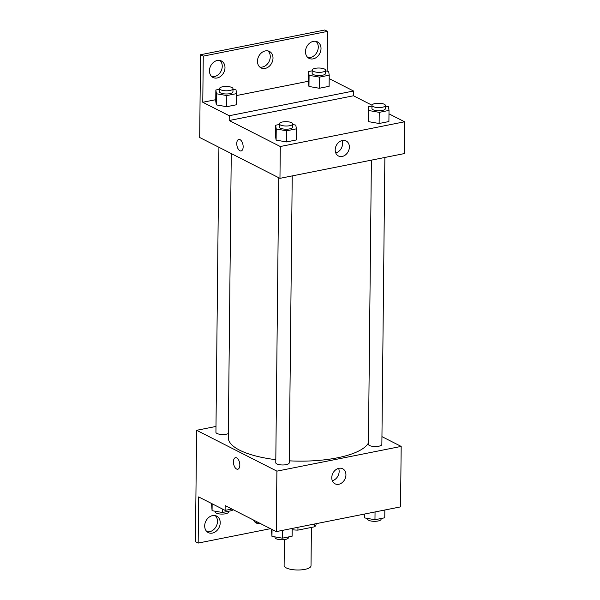 <?xml version="1.0" encoding="UTF-8"?>
<svg xmlns="http://www.w3.org/2000/svg" width="600" height="600" viewBox="0 0 600 600"><rect width="100%" height="100%" fill="white"/><g stroke="black" fill="none" stroke-linecap="round" stroke-linejoin="round"><path stroke-width="0.9" d="M284.385 539.61L284.115 565.523A13.447 4.343 0.6 0 0 297.517 570A13.447 4.343 0.6 0 0 311.017 565.8L311.415 527.43M314.528 524.002L314.498 526.815L297.923 530.115A18.067 5.827 0.6 0 1 292.178 529.748M314.498 526.815A18.067 5.827 0.6 0 0 316.058 524.482L316.072 523.695M297.952 527.303L297.923 530.115M381.945 436.627L401.175 446.415L400.537 506.88L276.263 531.615L225.15 505.605L225.105 510.382L198.645 496.92L198.165 543.067L195.428 541.673L196.627 430.298L215.993 426.442M371.392 160.148L368.415 444.293A6.728 2.167 0.6 0 0 375.112 446.535A6.728 2.167 0.6 0 0 381.862 444.435L384.87 157.462M401.175 446.415L276.9 471.143L196.627 430.298M218.917 147.278L215.933 432.278A6.728 2.167 0.6 0 0 220.763 434.415A6.728 2.167 0.6 0 0 228.33 433.567M278.76 177.727L275.775 462.728A6.728 2.167 0.6 0 0 282.472 464.97A6.728 2.167 0.6 0 0 289.222 462.87L292.23 175.905M231.263 153.562L228.285 437.618A70.613 22.777 0.6 0 0 239.587 450.158A70.613 22.777 0.6 0 0 275.805 459.668M289.245 460.83A70.613 22.777 0.6 0 0 368.43 442.98M331.77 477.697A8.43 6.69 -63 0 1 335.49 469.987A8.43 6.69 -63 0 1 342.675 468.765A8.43 6.69 -63 0 1 344.812 479.317A8.43 6.69 -63 0 1 335.025 483.803A8.43 6.69 -63 0 1 331.77 477.697M276.9 471.143L276.263 531.615M239.82 465.075A5.887 3.037 78.7 0 1 237.772 469.222A5.887 3.037 78.7 0 1 233.647 464.048A5.887 3.037 78.7 0 1 235.478 457.68A5.887 3.037 78.7 0 1 239.82 465.075M332.31 480.735A8.43 6.69 117 0 0 338.603 468.375M235.478 457.68A5.887 3.037 -101.3 0 0 233.647 464.048A5.887 3.037 -101.3 0 0 237.78 469.222M270.487 528.675L198.165 543.067M215.183 515.588A9.248 7.335 -63 0 1 216.255 526.283A9.248 7.335 -63 0 1 206.985 531.705M257.655 522.143A9.248 7.335 -63 0 1 255 522.15M231.885 509.033L225.105 510.382M204.69 525.893A9.248 7.335 -63 0 1 208.77 517.44A9.248 7.335 -63 0 1 216.645 516.105A9.248 7.335 -63 0 1 218.993 527.67A9.248 7.335 -63 0 1 208.26 532.582A9.248 7.335 -63 0 1 204.69 525.893M260.392 523.537A9.248 7.335 -63 0 1 256.275 523.028A9.248 7.335 -63 0 1 253.44 520.005M388.987 113.85L404.572 121.785L404.235 153.608L279.96 178.343L199.688 137.498L200.528 54.735L324.803 30L327.54 31.395L327.12 71.16M404.572 121.785L280.298 146.52L229.185 120.51L353.46 95.775L353.513 91.005L329.197 78.63M353.46 95.775L371.978 105.203M276.112 140.115L286.478 141.93L296.265 139.98L286.478 141.93L276.112 140.115L275.535 136.358L276.112 140.115L276.233 128.977L275.647 125.22L279.315 124.493M379.118 123.495L388.905 121.545L379.118 123.495L368.752 121.68L379.118 123.495L379.237 112.35L368.873 110.542L368.288 106.785L371.955 106.05M368.175 117.922L368.752 121.68L368.175 117.922L368.288 106.785M335.197 149.88A8.43 6.69 -63 0 1 338.925 142.178A8.43 6.69 -63 0 1 346.11 140.955A8.43 6.69 -63 0 1 348.248 151.507A8.43 6.69 -63 0 1 338.46 155.993A8.43 6.69 -63 0 1 335.197 149.88M280.298 146.52L279.96 178.343M243.15 146.812A5.887 3.037 78.7 0 1 241.11 150.96A5.887 3.037 78.7 0 1 236.978 145.785A5.887 3.037 78.7 0 1 238.815 139.417A5.887 3.037 78.7 0 1 243.15 146.812M229.185 120.51L229.237 115.733L202.778 102.27L203.265 56.123L200.528 54.735M238.815 139.417A5.887 3.037 -101.3 0 0 236.985 145.785A5.887 3.037 -101.3 0 0 241.11 150.96M335.745 152.925A8.43 6.69 117 0 0 342.038 140.565M203.265 56.123L327.54 31.395M267.968 50.918A9.248 7.335 -63 0 1 269.04 61.605A9.248 7.335 -63 0 1 259.763 67.035M219.952 60.472A9.248 7.335 -63 0 1 222.248 66.293A9.248 7.335 -63 0 1 211.748 76.59M315.983 41.362A9.248 7.335 -63 0 1 318.278 47.175A9.248 7.335 -63 0 1 307.785 57.48M229.237 115.733L353.513 91.005M319.327 88.267L329.115 86.317L319.327 88.267L308.962 86.46L319.327 88.267L319.447 77.13L309.082 75.315L308.498 71.558L312.165 70.83M308.385 82.695L308.962 86.46L308.385 82.695L308.498 71.558M226.688 106.703L236.475 104.76L226.688 106.703L216.322 104.895L226.688 106.703L226.808 95.565L216.442 93.758L215.858 89.992L219.525 89.265M215.745 101.137L216.322 104.895L215.745 101.137L215.858 89.992M202.778 102.27L215.76 99.69M236.565 95.55L308.4 81.255M257.468 61.215A9.248 7.335 -63 0 1 261.548 52.77A9.248 7.335 -63 0 1 269.43 51.427A9.248 7.335 -63 0 1 271.77 63A9.248 7.335 -63 0 1 261.045 67.912A9.248 7.335 -63 0 1 257.468 61.215M224.985 67.68A9.248 7.335 -63 0 1 220.905 76.133A9.248 7.335 -63 0 1 213.022 77.468A9.248 7.335 -63 0 1 210.683 65.903A9.248 7.335 -63 0 1 221.415 60.983A9.248 7.335 -63 0 1 224.985 67.68M321.015 48.57A9.248 7.335 -63 0 1 316.935 57.023A9.248 7.335 -63 0 1 309.06 58.358A9.248 7.335 -63 0 1 306.712 46.793A9.248 7.335 -63 0 1 317.445 41.873A9.248 7.335 -63 0 1 321.015 48.57M385.41 106.118L388.44 106.65L389.018 110.407L379.237 112.35M371.962 105.345L371.933 108.525A6.728 2.167 0.6 0 0 378.63 110.76A6.728 2.167 0.6 0 0 385.38 108.667L385.41 105.48A6.728 2.167 0.6 0 0 384.338 104.288A6.728 2.167 0.6 0 0 376.8 103.312A6.728 2.167 0.6 0 0 371.962 105.345A6.728 2.167 0.6 0 0 378.668 107.58A6.728 2.167 0.6 0 0 385.41 105.48M368.873 110.542L368.752 121.68M389.018 110.407L388.905 121.545M292.763 124.552L295.8 125.085L296.377 128.843L286.597 130.792L276.233 128.977M279.322 123.78L279.293 126.96A6.728 2.167 0.6 0 0 285.99 129.203A6.728 2.167 0.6 0 0 292.74 127.102L292.77 123.922A6.728 2.167 0.6 0 0 291.697 122.722A6.728 2.167 0.6 0 0 284.153 121.748A6.728 2.167 0.6 0 0 279.322 123.78A6.728 2.167 0.6 0 0 286.028 126.015A6.728 2.167 0.6 0 0 292.77 123.922M275.647 125.22L275.535 136.358M296.377 128.843L296.265 139.98M286.597 130.792L286.478 141.93M325.62 70.89L328.65 71.422L329.228 75.18L319.447 77.13M312.173 70.117L312.142 73.297A6.728 2.167 0.6 0 0 318.84 75.54A6.728 2.167 0.6 0 0 325.59 73.44L325.62 70.26A6.728 2.167 0.6 0 0 324.548 69.06A6.728 2.167 0.6 0 0 317.01 68.085A6.728 2.167 0.6 0 0 312.173 70.117A6.728 2.167 0.6 0 0 318.877 72.36A6.728 2.167 0.6 0 0 325.62 70.26M309.082 75.315L308.962 86.46M329.228 75.18L329.115 86.317M232.972 89.332L236.01 89.858L236.587 93.615L226.808 95.565M219.532 88.552L219.495 91.74A6.728 2.167 0.6 0 0 226.2 93.975A6.728 2.167 0.6 0 0 232.95 91.875L232.98 88.695A6.728 2.167 0.6 0 0 231.907 87.502A6.728 2.167 0.6 0 0 224.362 86.528A6.728 2.167 0.6 0 0 219.532 88.552A6.728 2.167 0.6 0 0 226.237 90.795A6.728 2.167 0.6 0 0 232.98 88.695M216.442 93.758L216.322 104.895M236.587 93.615L236.475 104.76M384.832 510.007L384.757 517.785L374.97 519.727L364.605 517.92L364.02 514.162M364.642 514.028L364.605 517.92M375.053 511.957L374.97 519.727M367.635 518.452L367.627 519.082A6.728 2.167 0.6 0 0 374.332 521.325A6.728 2.167 0.6 0 0 381.082 519.225L381.09 518.513M292.192 528.442L292.11 536.22L282.33 538.17L271.965 536.355L271.418 529.148M272.032 529.463L271.965 536.355M282.413 530.393L282.33 538.17M274.995 536.888L274.987 537.518A6.728 2.167 0.6 0 0 281.692 539.76A6.728 2.167 0.6 0 0 288.442 537.66L288.45 536.947M232.237 509.213L232.222 510.548L222.435 512.49L212.07 510.683L211.53 503.475M212.145 503.79L212.07 510.683M222.472 509.048L222.435 512.49M215.108 511.207L215.1 511.845A6.728 2.167 0.6 0 0 221.805 514.088A6.728 2.167 0.6 0 0 228.548 511.987L228.555 511.275"/></g></svg>
